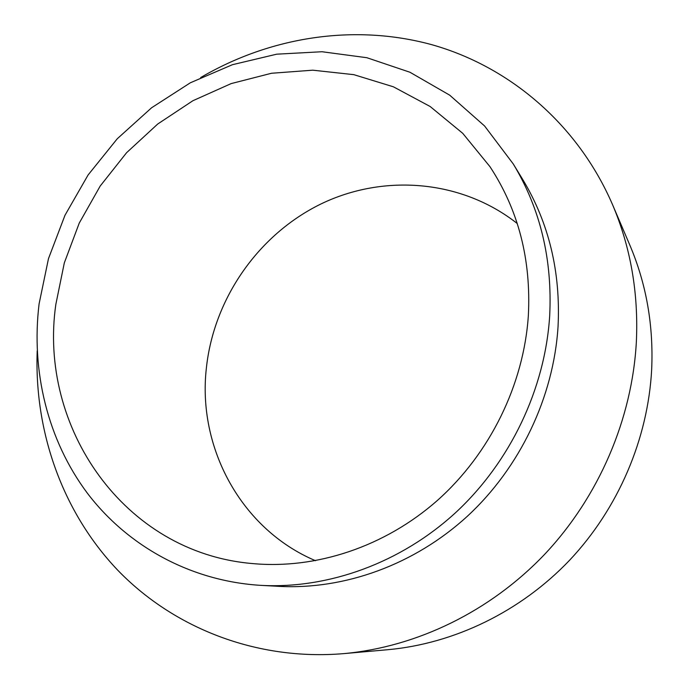 <?xml version="1.0" encoding="UTF-8"?>
<svg xmlns="http://www.w3.org/2000/svg" width="689" height="689" viewBox="0 0 689 689"><rect width="100%" height="100%" fill="white"/><g stroke="black" fill="none" stroke-linecap="round" stroke-linejoin="round"><path stroke-width="1.03" d="M55.852 304.314L64.327 262.853L79.252 223.081L100.198 186.039L126.587 152.708L157.755 123.994L192.911 100.715L231.151 83.602L271.475 73.267L312.772 70.183L353.827 74.662L393.385 86.797L430.125 106.485L462.732 133.322L489.948 166.652C518.429 210.007 531.228 259.658 528.351 315.596C523.743 384.669 490.008 453.534 437.541 500.309C384.832 546.842 316.027 569.458 252.518 563.568C123.417 552.707 38.059 426.5 55.852 304.314M315.536 560.717C240.737 529.083 197.295 447.092 206.373 368.055C213.754 298.587 258.341 234.527 321.005 203.944C383.652 173.628 461.458 179.596 517.25 223.529M343.82 653.62L387.812 649.71C454.146 643.655 520.41 611.798 569.476 560.364C618.248 508.663 648.048 438.971 651.682 369.235C653.594 325.234 646.316 283.859 629.832 245.12L612.478 204.512C630.616 247.127 638.582 292.834 636.369 341.641C632.201 418.972 598.93 496.657 544.715 554.257C490.172 611.565 416.776 646.971 343.82 653.62C256.394 661.009 173.266 627.877 117.475 569.924C61.976 511.445 34.157 430.961 37.206 350.839M200.688 77.547C269.838 36.965 353.913 23.417 431.693 44.664C509.137 66.411 577.64 123.986 612.478 204.512M261.165 585.383L279.191 586.365C344.681 589.818 414.373 564.756 467.357 516.25C520.083 467.495 553.594 397.114 558.047 326.603C560.751 272.052 548.952 222.969 522.658 179.373L513.262 163.956C540.383 208.913 552.518 259.632 549.667 316.105C544.982 389.104 510.204 462.095 455.601 512.659C400.74 562.965 328.687 588.949 261.165 585.383C190.595 581.206 127.456 545.998 87.331 493.143C47.541 439.901 30.962 370.975 39.084 303.918L48.48 258.633L64.99 215.252L88.123 174.937L117.251 138.773L151.614 107.751L190.336 82.792L232.417 64.706L276.72 54.181L321.996 51.735L366.892 57.721L409.955 72.25L449.693 95.16L484.608 126.001L513.262 163.956"/></g></svg>
